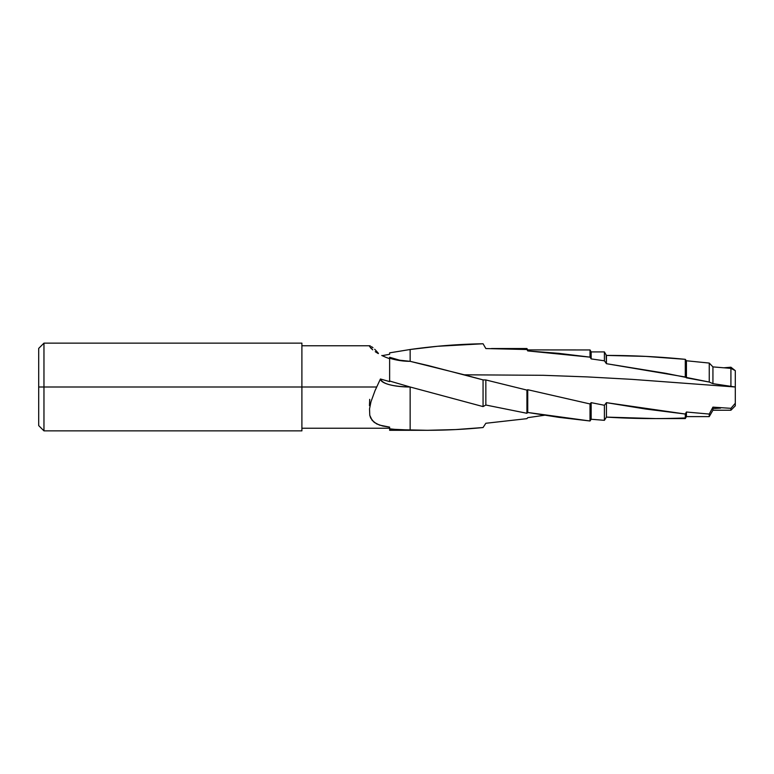 <?xml version="1.0" encoding="UTF-8"?>
<svg xmlns="http://www.w3.org/2000/svg" width="774" height="774" viewBox="0 0 774 774"><rect width="100%" height="100%" fill="white"/><g stroke="black" fill="none" stroke-linecap="round" stroke-linejoin="round"><path stroke-width="1.16" d="M43.963 387L38.7 387L38.7 425.603L38.7 387L43.963 387L43.963 430.866L43.963 387L301.899 387L43.963 387L43.963 343.134L43.963 387M301.899 430.866L301.899 387L376.628 387L301.899 387L301.899 343.134L301.899 430.866L43.963 430.866L38.7 425.603M389.632 358.188A48.83 33.969 0 0 0 410.143 361.332L464.313 374.81L543.164 375.303L587.505 376.919L631.845 379.347L735.281 387L631.845 379.347L587.505 376.919L543.164 375.303L464.313 374.81L483.063 379.889L483.063 406.592L483.063 379.889L485.849 379.957L485.849 405.025L485.849 379.957L526.93 390.096L526.93 413.287L526.93 390.096L527.733 389.719L527.733 412.474L527.733 389.719L590.011 403.951L590.011 420.988L590.011 403.951L591.162 402.654L591.162 419.256L591.162 402.654L604.407 405.266L604.407 420.321L604.407 405.266L606.429 402.664L606.429 417.109L606.429 402.664L685.29 414.032L685.29 418.579L685.29 414.032L686.432 412.02L686.432 416.606L686.432 412.02L709.245 414.061L709.245 416.606L709.245 414.061L712.931 407.134L712.931 410.23L712.931 407.134L730.917 408.333L730.917 410.23L730.917 408.333L735.3 403.264L735.3 370.63L730.917 368.385L730.917 386.352L735.3 387L735.3 405.837L735.3 403.264L730.917 408.333L712.931 407.134L709.245 414.061L686.432 412.02L685.29 414.032L645.855 409.059L606.429 402.664L604.407 405.266L591.162 402.654L590.011 403.951L527.733 389.719L526.93 390.096L485.849 379.957L483.063 379.889L428.351 365.589L410.143 361.332L399.597 360.191L389.632 357.269L389.632 381.021L410.143 387C392.341 386.536 382.433 383.865 380.421 378.989L375.013 390.686L370.969 401.793L369.527 408.933L369.779 415.328L370.698 418.066L374.181 422.352L379.492 425.1L389.632 427.122L389.632 428.786L389.632 427.122L382.656 426L376.648 423.91L372.178 420.417L369.779 415.328L369.527 408.933L370.969 401.793L375.013 390.686L380.421 378.989L389.632 381.601L380.421 378.989A29.731 8.156 180 0 0 410.143 387L483.063 406.592L485.849 405.025L526.93 413.287L527.733 412.474L558.838 417.341L590.011 420.988L591.162 419.256L604.407 420.321L606.429 417.109L655.762 418.579M723.99 367.785L730.917 367.215L735.3 370.678M427.354 430.296L455.692 429.58L483.063 427.538L485.849 423.272L526.93 418.657L527.733 417.679L544.519 415.241L527.733 417.679L526.93 418.657L485.849 423.272L483.063 427.538C458.73 429.938 434.427 430.77 410.143 430.034L389.632 429.125L389.632 430.296L427.354 430.296L394.508 429.57M389.632 429.125L389.632 430.16M685.29 417.941C659.061 419.015 632.774 418.734 606.429 417.109L604.407 420.321L591.162 419.256L590.011 420.988L527.733 412.474L526.93 413.287L485.849 405.025L483.063 406.592L410.143 387L410.143 430.034A48.83 13.4 0 0 1 389.632 428.786A48.83 13.4 180 0 0 410.143 430.034L410.143 387L389.632 381.021L389.632 357.269L399.597 360.191L410.143 361.332L410.143 349.5L389.632 352.857L410.143 349.5L437.503 346.288L483.063 343.762L485.849 348.552L526.93 349.529L527.733 350.922L558.838 353.35L590.011 357.143L591.162 358.904L604.407 360.8L606.429 363.693L665.659 373.3L709.245 382.046L712.931 383.662L730.917 386.352L730.917 368.385L712.931 366.895L712.931 383.662L712.931 366.895L709.245 363.064L709.245 382.046L709.245 363.064L686.432 360.771L686.432 377.838L686.432 360.771L685.29 359.339L685.29 377.006L685.29 359.339L645.855 356.398L606.429 355.421L606.429 363.693L606.129 354.898M389.632 354.298L389.632 352.857L389.632 354.298L382.124 355.653M410.143 349.5C434.427 346.075 458.73 344.159 483.063 343.762L485.849 348.552L526.93 349.529L526.93 348.532L527.733 350.922L527.733 349.906L527.733 350.922L590.011 357.143L590.011 349.906L590.011 357.143L591.162 358.904L591.162 351.909L591.162 358.904L604.407 360.8L606.429 363.693L685.29 377.006L686.432 377.838L709.245 382.046L712.931 383.662L735.3 387L735.3 370.63L730.917 368.385L712.931 366.895L709.245 363.064L686.432 360.771L685.29 359.339C659.061 356.717 632.774 355.411 606.429 355.421L607.145 355.421L606.429 355.421L604.407 351.918L604.407 360.8L604.407 351.918L601.137 351.909M491.461 348.532L526.93 348.532L527.733 349.906L590.011 349.954M38.7 348.397L38.7 387L38.7 348.397L43.963 343.134L301.899 343.134M389.632 381.021L389.632 381.601L389.632 381.021M378.428 353.389L376.503 351.154L378.428 353.389M374.684 349.267L376.503 351.154L374.684 349.267M371.53 346.626L372.991 347.739L371.53 346.626M369.624 345.765L370.378 345.959M370.92 348.203L369.392 346.094L372.749 349.838L370.92 348.203M375.245 351.696L378.273 353.602L375.245 351.696M381.756 355.469L385.568 357.191L381.756 355.469M389.632 358.71L385.568 357.191L389.632 358.71M712.931 408.575L720.517 408.13M369.691 399.345L369.469 405.634M389.632 428.235L301.899 428.235M606.139 354.918L606.429 355.421M590.011 349.906L591.162 351.909L600.692 351.909M735.3 405.837L730.917 410.23L712.931 410.23L709.245 416.606L686.432 416.606L685.29 418.579L654.011 418.579M301.899 345.765L369.691 345.765"/></g></svg>
